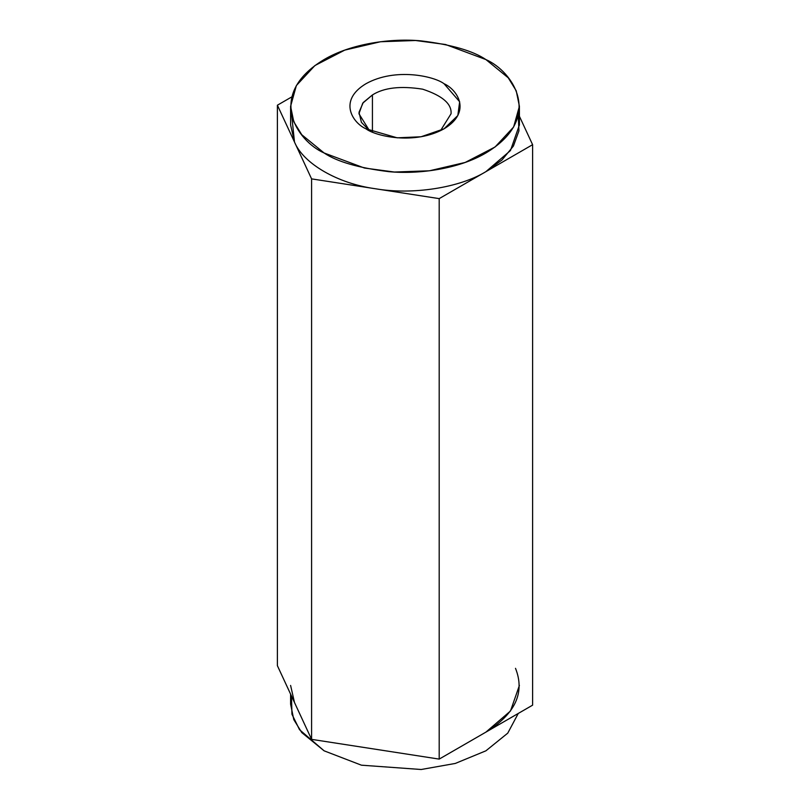 <?xml version="1.0" encoding="UTF-8"?>
<svg xmlns="http://www.w3.org/2000/svg" width="810" height="810" viewBox="0 0 810 810"><rect width="100%" height="100%" fill="white"/><g stroke="black" fill="none" stroke-linecap="round" stroke-linejoin="round"><path stroke-width="1.21" d="M485.899 59.565C472.918 50.817 451.342 44.59 421.18 40.885C391.392 38.019 351.246 43.517 324.101 59.565C265.326 94.77 297.189 141.193 324.101 152.979C337.082 161.716 358.658 167.943 388.82 171.659C418.608 174.514 458.754 169.017 485.899 152.979C544.674 117.764 512.811 71.351 485.899 59.565L508.234 77.8L516.223 90.791L519.402 106.272L513.631 126.998L495.082 146.985L465.203 162.435L429.472 170.788L394.399 172.034L364.449 168.035L324.101 152.979L301.766 134.733L293.777 121.753L290.598 106.272L296.369 85.546L314.918 65.549L344.797 50.098L380.528 41.745L415.601 40.5L445.551 44.509L485.899 59.565M365.958 128.81C352.968 123.12 337.598 100.724 365.958 83.724C395.391 67.351 434.19 76.231 444.042 83.724C457.032 89.414 472.402 111.82 444.042 128.81C414.609 145.182 375.81 136.303 365.958 128.81L397.194 137.821L421.078 136.769L444.042 128.81L457.822 115.546L459.655 101.756L444.042 83.724C434.19 76.231 395.391 67.351 365.958 83.724C337.598 100.724 352.968 123.12 365.958 128.81L365.958 128.81M372.428 94.942L362.728 103.184L358.941 113.744L369.492 130.673L361.412 122.34L359.012 112.286L363.224 102.546L372.428 94.942L372.428 132.01L372.428 94.942C383.94 87.632 400.666 85.708 422.628 89.171C442.392 95.691 451.869 103.872 451.059 113.744C451.869 103.872 442.392 95.691 422.628 89.171C400.666 85.708 383.94 87.632 372.428 94.942M440.508 130.673L451.059 113.744L440.508 130.673M290.598 106.272L290.598 124.953L294.496 142.044L311.587 178.878L375.384 188.75C337.902 183.627 303.365 163.691 294.496 142.044L277.395 105.209L291.742 96.927L277.395 105.209L294.496 142.044L291.742 115.607M518.258 115.607L518.947 130.835L513.418 146.043L501.977 159.995L485.899 171.659L439.192 198.622L311.587 178.878L294.496 142.044C303.365 163.691 337.902 183.627 375.384 188.75L439.192 198.622L485.899 171.659C459.462 187.839 412.3 195.139 375.384 188.75C412.3 195.139 459.462 187.839 485.899 171.659L532.605 144.686L519.402 116.255L532.605 144.686L532.605 705.166L532.605 144.686L485.899 171.659L510.472 150.549L519.402 124.953L519.402 106.272M439.192 198.622L439.192 759.102L532.605 705.166L439.192 759.102L439.192 198.622M311.587 178.878L311.587 739.358L439.192 759.102L311.587 739.358L311.587 178.878M294.496 702.523L277.395 665.688L277.395 105.209L277.395 665.688L311.587 739.358L294.496 702.523L290.598 685.432M290.598 694.129L290.598 704.113L293.777 719.594L301.766 732.574L324.101 750.819L361.442 765.187L421.18 769.5L455.291 763.445L485.899 750.819L507.759 733.141L518.258 713.448L507.759 733.141L485.899 750.819L455.291 763.445L421.18 769.5L361.442 765.187L324.101 750.819L299.528 729.699L291.954 714.268L291.458 695.992M519.402 685.432L510.472 711.018L485.899 732.139C515.312 713.894 525.184 692.621 515.504 668.331"/></g></svg>
